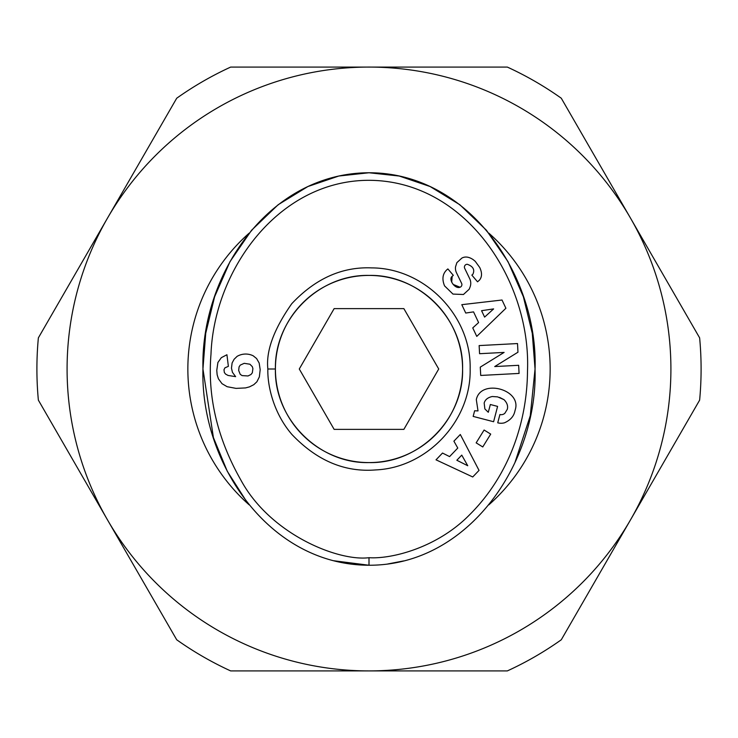 <?xml version="1.0" encoding="UTF-8"?>
<svg xmlns="http://www.w3.org/2000/svg" width="738" height="738" viewBox="0 0 738 738"><rect width="100%" height="100%" fill="white"/><g stroke="black" fill="none" stroke-linecap="round" stroke-linejoin="round"><path stroke-width="1.11" d="M369 557.697C338.29 561.6 270.007 534.33 240.699 479.746C217.35 438.446 207.452 396.62 210.985 354.277C214.057 270.173 278.198 180.34 369 180.303C466.278 180.69 531.129 281.593 527.495 371.039C527.153 419.488 510.65 473.999 469.386 514.986C437.062 547.771 391.638 559.192 369 557.697L369 565.243C268.66 565.05 200.183 462.634 202.95 368.696C200.579 274.656 268.789 173.098 369 172.757L399.212 176.031L430.125 186.539L459.866 204.749L486.416 230.238L507.984 261.612L523.39 296.768L532.273 333.29L535.05 369L530.281 415.706L514.893 462.708M470.143 369C471.333 420.559 427.357 467.615 375.826 469.912C344.812 472.477 316.823 460.641 291.861 434.414C272.359 411.721 267.35 383.483 267.857 369C265.874 351.02 273.835 329.268 291.731 303.742C315.375 278.604 342.008 266.649 371.629 267.894C424.728 267.959 471.453 315.919 470.143 369M462.588 369C463.824 419.202 418.981 463.805 369.028 462.588C319.074 463.916 274.149 419.119 275.412 369C274.305 318.844 318.659 274.259 369.129 275.412C419.073 274.278 463.796 318.816 462.588 369A93.588 93.588 0 0 0 369 275.412A93.588 93.588 0 0 0 275.412 369A93.588 93.588 0 0 0 369 462.588A93.588 93.588 0 0 0 462.588 369M478.012 410.909L476.314 399.618L478.012 410.909L474.626 410.771L473.159 416.407L493.602 421.73L497.596 406.398L490.336 404.507L488.316 412.256M484.866 408.926L484.174 403.049L484.866 408.926L488.159 412.155M499.598 397.422L504.017 399.664C507.117 402.828 508.205 406.048 507.283 409.35C508.205 406.048 507.117 402.828 504.017 399.664L497.615 396.878L492.274 396.509C487.79 397.514 485.087 399.692 484.174 403.049C485.087 399.692 487.79 397.514 492.274 396.509L497.615 396.878M479.746 267.525C482.218 272.802 482.099 277.036 479.386 280.2C482.099 277.036 482.218 272.802 479.746 267.525L475.235 261.317L473.261 259.693C469.064 256.861 465.327 256.298 462.053 257.986L462.053 257.986C465.327 256.298 469.064 256.861 473.261 259.693M444.553 285.874C441.831 279.158 442.597 273.798 446.85 269.785C442.597 273.798 441.831 279.158 444.553 285.874L452.975 294.084L444.553 285.874M670.907 369A301.907 301.907 0 0 0 107.536 218.042A301.907 301.907 0 0 0 369 670.907A301.907 301.907 0 0 0 670.907 369M699.633 337.866A332.1 332.1 0 0 1 699.633 400.134L561.286 639.772A332.1 332.1 0 0 1 507.357 670.907L230.643 670.907A332.1 332.1 0 0 1 176.714 639.772L38.367 400.134A332.1 332.1 0 0 1 38.367 337.866L176.714 98.228A332.1 332.1 0 0 1 230.643 67.093L507.357 67.093A332.1 332.1 0 0 1 561.286 98.228L699.633 337.866M446.85 269.785L447.865 268.918L453.316 275.339L452.173 276.307C448.095 279.315 455.023 289.397 460.069 287.23A2.814 2.814 0 0 0 461.619 283.364L456.499 272.792A10.563 10.563 0 0 1 455.521 266.888L456.877 262.645L461.877 258.079L456.877 262.645M479.386 280.2L477.541 281.815L471.85 275.117L472.883 274.25C474.968 269.693 473.113 266.372 467.302 264.287A2.814 2.814 0 0 0 464.691 268.328L469.7 278.678A10.563 10.563 0 0 1 470.032 287.128L469.211 289.204L463.446 294.499L452.975 294.084L463.446 294.499L469.211 289.204L470.032 287.128M403.658 560.917L387.69 563.998M246.769 501.831L227.267 471.241L213.411 437.569L202.95 369L205.727 333.29L214.61 296.768L230.016 261.612L251.584 230.238L278.134 204.749L307.875 186.539L338.788 176.031L369 172.757C469.58 172.701 538.306 276.741 535.05 369.415C537.845 462.099 469.045 565.483 369 565.243L333.613 560.732M461.794 304.674L502.015 300.015L505.899 308.253L476.766 336.399L472.754 327.912L478.602 322.58L473.547 311.879L465.743 313.041L461.794 304.674M476.158 442.865L484.1 430.023L490.705 434.101L482.763 446.951L476.158 442.865M515.262 409.756C521.748 389.221 480.659 378.52 476.314 399.618C480.659 378.52 521.748 389.221 515.262 409.756L514.663 412.072C513.399 416.813 509.976 420.402 504.377 422.837A13.026 13.026 0 0 1 498.205 422.929L497.726 422.8L499.93 414.516A5.277 5.277 0 0 0 504.866 413.262L507.283 409.35M519.082 373.428L480.715 375.448L480.272 367.127L504.109 352.413L479.571 353.705L479.137 345.578L517.513 343.557L517.965 352.211L494.728 366.555L518.657 365.301L519.082 373.428M460.3 434.498L479.036 470.392L472.726 476.969L436.02 459.829L442.514 453.049L449.58 456.601L457.772 448.058L453.898 441.176L460.3 434.498M234.084 359.295L237.101 356.362A16.992 16.992 0 0 1 253.226 355.817L256.593 358.539L259.167 363.031L260.182 369.673L259.342 376.897L256.907 381.767L253.807 384.673L249.481 386.869L245.542 387.92L236.031 388.382L227.129 386.703L222.018 383.686L218.42 378.815L217.147 374.784L216.769 370.402L217.904 362.487L221.326 357.672L226.926 354.738L228.374 366.343L224.924 367.847L223.992 369.738L224.343 372.487L225.56 374.083L228.051 375.448L235.625 376.638L232.461 372.339L231.474 368.17L232.11 362.976L234.084 359.295M504.377 422.837C509.976 420.402 513.399 416.813 514.663 412.072M467.302 264.287C473.113 266.372 474.968 269.693 472.883 274.25M460.069 287.23L453.132 284.425M451.693 282.184L452.173 276.307M334.139 429.378L299.277 369L334.139 308.622L403.861 308.622L438.723 369L403.861 429.378L334.139 429.378M481.573 310.689L484.608 317.109L493.621 308.899L481.573 310.689M461.757 455.125L456.84 460.254L467.735 465.733L461.757 455.125M238.669 370.485L240.228 374.341L242.119 375.596L248.005 375.965L250.966 374.517L252.322 372.81L252.903 368.631L252.322 366.666L249.914 364.221L244.204 363.327L240.228 365.125L239.075 366.897L238.669 370.485M267.857 369L275.412 369M249.167 504.838A181.142 181.142 0 0 1 249.158 233.162M488.833 233.153A181.142 181.142 0 0 1 488.833 504.847"/></g></svg>
